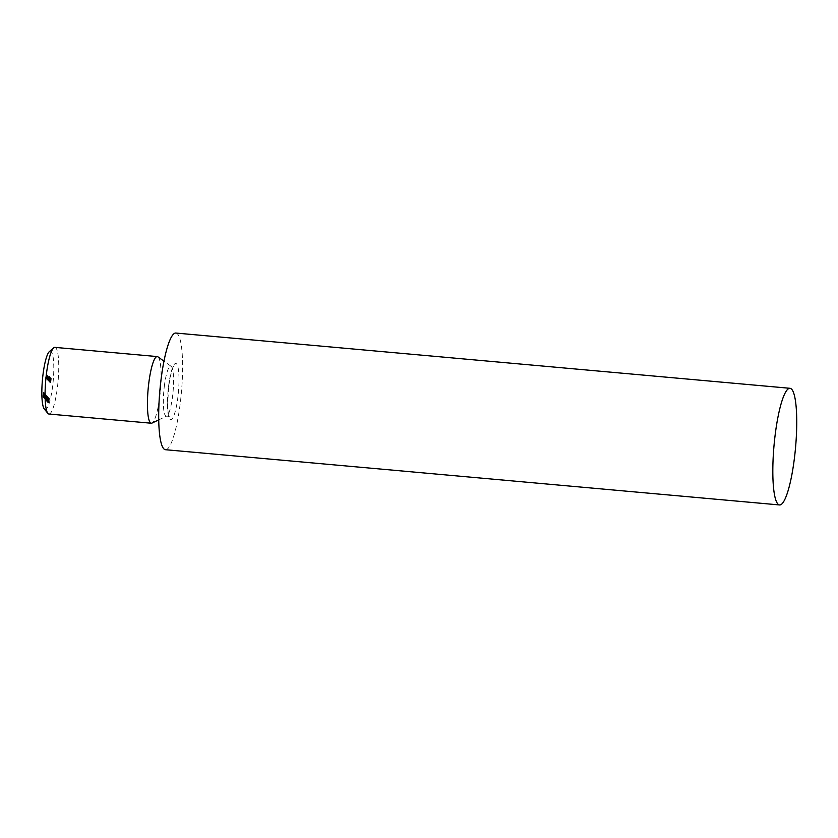 <?xml version="1.0" encoding="UTF-8"?>
<svg xmlns="http://www.w3.org/2000/svg" width="838" height="838" viewBox="0 0 838 838"><rect width="100%" height="100%" fill="white"/><g stroke="black" fill="none" stroke-linecap="round" stroke-linejoin="round"><path stroke-width="0.63" stroke-dasharray="4.19 3.14" d="M44.707 397.851L45.063 394.331L44.519 398.773L44.707 397.851L45.87 398.322L45.053 398.249M48.395 400.732L48.29 398.144L48.258 399.841L49.128 399.946L48.311 399.873L47.976 402.837L48.269 400.334L49.222 400.805L49.411 398.553L48.594 398.479M49.411 398.553L48.793 402.91L47.976 402.837L48.782 398.218L48.332 401.884L47.504 401.811L47.546 399.768L47.955 398.144L47.504 401.811L49.096 401.873L48.017 402.397L48.866 402.481M48.017 402.397L49.096 401.873L48.845 402.47L48.793 401.161L47.965 401.088L48.269 400.334L49.222 400.805M46.048 378.315L46.205 374.837L47.064 374.932L46.247 374.858L45.849 376.231L45.65 377.854L46.205 375.256L46.048 378.315L46.938 378.462L46.121 378.388M46.938 378.462L47.326 375.298L46.53 378.001L46.813 375.801L45.996 375.728L47.022 375.33L47.106 376.377L46.289 376.304M46.614 378.944L46.76 375.466L47.619 375.571L46.802 375.497L46.404 376.87L46.205 378.483L46.76 375.895L46.614 378.944L47.494 379.09L46.677 379.017M47.494 379.09L47.881 375.927L47.085 378.629L47.368 376.44L46.551 376.356L47.588 375.969L47.661 377.016L46.844 376.943M47.148 376.618L46.76 379.122L47.913 379.604L47.043 379.499L47.148 376.618L48.258 376.293L47.148 376.618M48.918 381.573L49.526 377.215L48.918 381.573L49.798 381.73L48.981 381.657M50.071 380.892L50.531 378.891L50.521 380.84L49.704 380.766L49.369 381.709L49.17 380.934L49.316 382.086L50.186 382.201L49.316 382.086L49.714 378.818L49.369 381.709L50.186 381.782L50.071 380.892L49.253 380.819M49.714 378.818L50.531 378.891L49.714 378.818M49.39 351.593A29.278 5.405 -84.9 0 1 53.203 380.808A29.278 5.405 -84.9 0 1 44.236 408.881M49.913 382.715L50.51 378.462L49.913 382.715L50.793 382.861L49.976 382.788M48.667 378.378L48.279 380.861L49.432 381.342L48.562 381.238L48.667 378.378L49.777 378.032L48.667 378.378M48.133 380.682L48.583 377.592L48.08 377.823L47.934 376.807L48.793 376.901L47.976 376.828L47.609 378.127L47.399 379.844L47.934 377.236L47.766 380.263L48.3 377.655L48.133 380.682L49.013 380.829L48.195 380.756M49.013 380.829L49.4 377.666L48.342 377.247L48.08 377.823L48.897 377.896L48.793 376.901L48.216 379.918L47.399 379.844M48.216 379.918L47.934 377.236L48.761 377.31L48.73 379.101L48.583 380.337L47.766 380.263M48.583 380.337L49.128 377.729L48.279 377.634L49.128 377.729L48.95 380.756M47.483 399.695L47.452 402.25L48.321 402.355L47.452 402.25L47.976 397.683L48.834 397.778L48.017 397.704L47.483 399.695L48.3 399.768L48.279 402.324L48.803 400.334L47.986 400.26M48.311 398.825L48.311 397.181L47.934 398.218L47.536 401.36L48.028 401.926L47.996 398.322L47.169 398.249L47.441 397.558L47.556 398.825L47.441 397.076L48.258 397.149L47.494 397.107L46.719 401.287L47.211 401.852L47.441 397.558L48.258 397.631L48.311 398.825L47.483 398.752M47.85 397.914L47.274 401.182L47.546 397.589L46.729 397.516L47.012 396.563L46.656 397.442L46.457 401.109L47.326 401.224L46.457 401.109L46.729 397.516L47.776 397.076L47.85 397.914L47.022 397.841M47.012 396.563L46.656 397.442L47.473 397.516L47.829 396.636L47.012 396.563M46.656 400.574L47.473 400.648L46.656 400.574M46.436 399.537L47.588 398.951L46.436 399.537M46.3 396.384L46.08 400.69L46.3 396.384L47.462 396.845L46.635 396.772M45.608 398.375L46.708 398.762L45.88 398.689M46.519 396.793L46.53 395.148L46.153 396.185L45.755 399.328L46.247 399.894L46.216 396.29L45.388 396.217L45.661 395.044L46.53 395.148L45.713 395.075L45.325 396.112L45.43 399.82L45.388 396.217L46.478 395.599L46.519 396.793L45.702 396.72M44.194 395.945L44.173 398.511L45.032 398.605L44.173 398.511L44.686 393.933L45.545 394.028L44.728 393.954L44.194 395.945L45.011 396.018L44.99 398.584L45.514 396.584L44.697 396.51M43.817 396.343L44.644 396.416L44.225 398.06L44.676 394.394L44.917 396.73L44.1 396.657M43.744 393.462L43.524 397.767L43.744 393.462L44.896 393.923L44.079 393.85M43.325 394.96L43.22 392.362L43.188 394.059L44.058 394.164L43.241 394.09L42.906 397.065L43.199 394.551L44.152 395.033L44.341 392.781L43.524 392.708M44.341 392.781L43.723 397.139L42.906 397.065L43.272 396.091L44.089 396.165L42.948 396.615L43.775 396.688L43.723 395.379L42.906 395.306L43.199 394.551L44.152 395.033M48.918 414.024A33.457 6.18 95.1 0 0 58.073 381.248A33.457 6.18 95.1 0 0 54.91 347.372M157.921 356.831A33.457 6.18 -84.9 0 1 160.425 390.456A33.457 6.18 -84.9 0 1 151.961 423.096M175.896 333.053A58.555 10.81 -84.9 0 1 181.417 392.341A58.555 10.81 -84.9 0 1 165.4 449.702M50.793 382.861L51.328 378.535L50.51 378.462M51.328 378.535L50.154 378.053M50.971 378.127L50.102 378.493M50.919 378.567L50.385 378.828M51.212 378.902L51.045 380.232L50.228 380.159M51.045 380.232L49.934 379.824M50.751 379.897L49.882 380.274M50.699 380.347L50.175 380.599M50.992 380.672L50.73 382.788M49.987 381.007L49.17 380.934M50.605 380.84L49.777 380.766M50.668 379.719L49.851 379.645M50.05 380.295L49.233 380.222M50.521 380.84L50.186 381.782L50.521 380.84M50.563 380.442L50.479 379.268L50.563 380.442L49.337 379.907L49.662 379.195L49.746 380.368M50.165 379.981L50.479 379.268L49.662 379.195L49.337 379.907L50.165 379.981M50.584 379.729L49.767 379.656M49.798 381.73L50.343 377.289L49.526 377.215M50.343 377.289L49.463 377.142M50.28 377.215L49.735 381.657M49.714 376.566L49.379 381.311L49.714 376.566L48.897 376.492M49.652 376.492L48.834 376.419M49.107 380.934L48.279 380.861M49.17 381.007L48.353 380.934M49.233 380.452L48.415 380.379M49.861 379.981L49.044 379.907M49.421 380.913L49.735 378.42L49.421 380.913L48.604 380.84L48.541 379.352L48.918 378.347L48.604 380.84L49.463 380.944M49.683 378.388L48.866 378.315L49.683 378.388M49.358 379.425L48.541 379.352M49.798 379.907L48.981 379.834M49.4 377.666L48.583 377.592M49.337 377.592L48.52 377.519M49.274 378.137L48.447 378.064M49.253 377.613L48.436 377.54M49.159 377.32L48.897 377.896L49.159 377.32M48.279 379.991L47.462 379.918M48.489 378.273L48.761 377.31L48.489 378.273M48.646 380.41L47.829 380.337M48.038 376.105L47.86 379.572L48.258 376.293L47.221 376.032M47.976 376.032L47.148 375.958M47.577 379.195L46.76 379.122M47.651 379.268L46.834 379.195M47.714 378.724L46.897 378.65M48.342 378.252L47.525 378.179M47.902 379.185L48.216 376.681L47.902 379.185L47.085 379.111L47.022 377.624L47.389 376.608L47.085 379.111L47.944 379.205M48.164 376.66L47.347 376.587L48.164 376.66M47.839 377.697L47.022 377.624M48.279 378.179L47.452 378.106M47.881 375.927L47.064 375.853M47.818 375.853L47.001 375.78M47.745 376.43L46.928 376.356M47.022 378.556L46.205 378.483M47.085 378.629L46.268 378.556M47.661 377.016L47.431 379.017M47.326 375.298L46.509 375.225M47.263 375.225L46.436 375.141M47.19 375.791L46.373 375.717M46.467 377.928L45.65 377.854M46.53 378.001L45.713 377.928M47.106 376.377L46.865 378.388M49.107 398.218L48.29 398.144M49.054 398.658L48.237 398.584M49.306 398.94L48.478 398.867M49.201 400.124L48.384 400.051M48.719 401.098L47.902 401.025M48.793 402.91L49.159 401.947L48.017 402.869M48.793 401.161L49.086 400.407L48.793 401.161M48.803 400.334L48.834 397.778L48.3 399.768M48.363 399.841L47.546 399.768M48.258 400.962L47.441 400.889M48.374 398.898L47.556 398.825M47.934 398.218L47.117 398.144M47.934 401.297L47.106 401.224M47.588 400.91L46.771 400.836M47.536 401.36L46.719 401.287M48.028 401.926L47.211 401.852M47.965 399.81L47.148 399.736M47.996 398.322L48.258 397.631L47.996 398.322M47.913 397.987L47.096 397.914M47.452 398.5L46.635 398.427M47.326 398.783L46.509 398.71M47.19 399.496L46.373 399.422M47.672 400.187L46.855 400.114M47.609 400.114L46.792 400.04M47.64 398.511L46.823 398.438M47.462 396.845L46.698 396.322M47.515 396.395L46.247 395.808M47.064 395.882L46.907 400.763L46.08 400.69M46.907 400.763L46.163 400.574M46.98 400.648L47.117 396.458M46.708 398.762L45.943 398.249M46.76 398.322L45.661 397.924M46.593 396.866L45.776 396.793M46.153 396.185L45.325 396.112M46.153 399.276L45.325 399.202M45.807 398.878L44.99 398.804M45.755 399.328L44.938 399.255M46.247 399.894L45.43 399.82M46.184 397.778L45.367 397.704M46.216 396.29L46.478 395.599L46.216 396.29M45.87 398.322L45.891 394.426L45.074 394.352M45.891 394.426L45.063 394.331M45.88 394.405L45.514 397.411L44.697 397.338M45.514 397.411L44.613 397.233M45.43 397.306L44.55 397.683M45.378 397.757L44.634 397.778M45.462 397.851L45.336 398.846L44.519 398.773M45.336 398.846L44.582 398.857M45.399 398.93L45.524 397.924M45.797 397.736L45.807 395.599L45.797 397.736L44.76 397.411L44.99 395.526L44.98 397.662M45.577 397.484L44.76 397.411M45.807 395.599L44.99 395.526M45.514 396.584L45.545 394.028L45.011 396.018M45.084 396.091L45.043 398.134L45.084 396.091L44.257 396.018M45.462 394.457L44.644 394.384L45.462 394.457M45.063 398.155L44.225 398.06L45.063 398.155M44.969 397.212L44.152 397.139M44.917 396.73L44.163 396.217M44.98 396.29L43.88 395.892M44.697 395.965L45.451 396.51M44.896 393.923L44.131 393.41M44.948 393.483L43.681 392.896M44.498 392.97L44.341 397.841L43.524 397.767M44.341 397.841L43.607 397.652M44.424 397.725L44.561 393.535M44.037 392.435L43.22 392.362M43.985 392.875L43.167 392.802M44.236 393.169L43.419 393.095M44.131 394.352L43.314 394.279M43.649 395.316L42.832 395.243M43.723 397.139L44.089 396.165L43.723 397.139M44.026 396.091L43.775 396.688L44.026 396.091M43.723 395.379L44.016 394.625L43.723 395.379M164.3 386.444A25.098 4.63 -84.9 0 1 171.193 366.374A25.098 4.63 -84.9 0 1 173.068 391.597A25.098 4.63 -84.9 0 1 166.72 416.077A25.098 4.63 -84.9 0 1 164.3 386.444M168.574 386.287A28.22 5.206 -84.9 0 1 178.515 370.375A28.22 5.206 -84.9 0 1 172.649 418.172A28.22 5.206 -84.9 0 1 168.574 386.287M48.426 378.2L47.609 378.127M48.73 379.101L47.913 379.027M48.845 378.797L48.028 378.724M49.117 379.425L48.29 379.352M47.221 376.943L46.404 376.87M47.274 377.142L46.457 377.069M47.567 377.875L46.75 377.802M46.666 376.304L45.849 376.231M46.719 376.513L45.891 376.44M47.012 377.236L46.195 377.163M48.73 400.26L47.913 400.187M47.892 399.936L47.075 399.862M46.111 397.903L45.283 397.83M158.696 419.89L166.72 416.077L169.192 416.517C169.569 416.947 168.05 416.936 167.621 404.482L168.679 386.454C170.533 374.439 172.209 367.746 173.707 366.374L171.193 366.374L163.986 361.199M49.662 378.776L50.479 378.849M49.411 381.74L50.228 381.814M49.62 379.174L50.437 379.247M48.908 377.928L49.725 378.001M48.3 377.226L49.128 377.299M47.913 377.215L48.73 377.289M47.389 376.189L48.206 376.262M46.729 375.874L47.546 375.948M46.174 375.235L46.991 375.309M48.216 400.302L49.033 400.375M47.41 397.537L48.227 397.61M46.97 396.531L47.787 396.604M46.551 400.69L47.368 400.763M46.687 398.836L47.504 398.909M46.918 396.982L47.735 397.055M45.629 395.505L46.446 395.578M42.948 397.086L43.765 397.16M42.979 396.636L43.796 396.709M43.147 394.52L43.974 394.593"/><path stroke-width="1.26" d="M47.818 413.323L44.236 408.881A29.278 5.405 -84.9 0 1 42.968 374.806A29.278 5.405 -84.9 0 1 49.39 351.593L53.705 347.864A33.457 6.18 95.1 0 0 46.373 374.377A33.457 6.18 95.1 0 0 47.818 413.323A33.457 6.18 95.1 0 0 48.918 414.024L151.269 423.232A33.457 6.18 -84.9 0 1 148.724 383.584A33.457 6.18 -84.9 0 1 157.272 356.579A33.457 6.18 -84.9 0 1 157.921 356.831L163.986 361.199M157.272 356.579L54.91 347.372A33.457 6.18 95.1 0 0 53.705 347.864M158.696 419.89L151.961 423.096A33.457 6.18 -84.9 0 1 151.269 423.232M779.529 504.947L165.4 449.702A58.555 10.81 -84.9 0 1 160.948 380.326A58.555 10.81 -84.9 0 1 175.896 333.053L790.025 388.298A58.555 10.81 -84.9 0 1 795.545 447.586A58.555 10.81 -84.9 0 1 779.529 504.947A58.555 10.81 -84.9 0 1 775.077 435.571A58.555 10.81 -84.9 0 1 790.025 388.298"/></g></svg>
